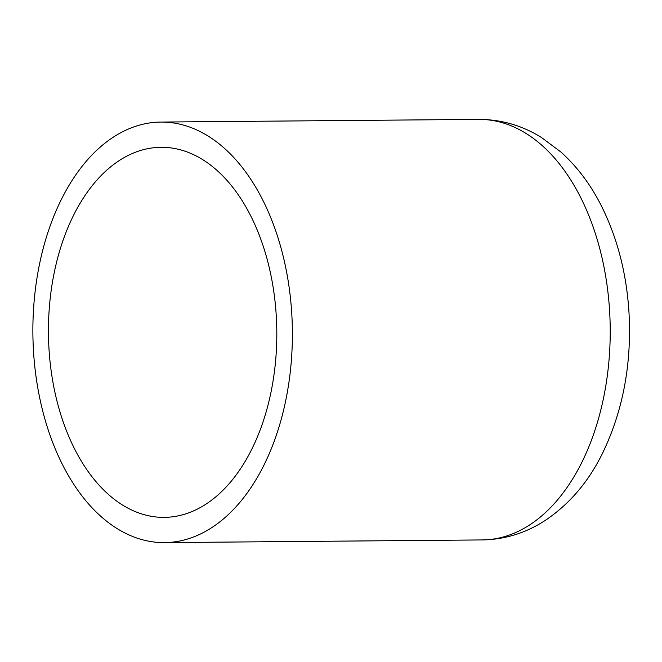 <?xml version="1.0" encoding="UTF-8"?>
<svg xmlns="http://www.w3.org/2000/svg" width="662" height="662" viewBox="0 0 662 662"><rect width="100%" height="100%" fill="white"/><g stroke="black" fill="none" stroke-linecap="round" stroke-linejoin="round"><path stroke-width="0.99" d="M149.091 123.033A210.276 129.752 89.5 0 1 160.858 122.065A210.276 129.752 89.5 0 1 292.157 321.699A210.276 129.752 89.5 0 1 176.166 541.64A210.276 129.752 89.5 0 1 164.399 542.608A210.276 129.752 89.5 0 1 33.1 342.982A210.276 129.752 89.5 0 1 149.091 123.033M174.536 516.526A185.046 114.178 89.5 0 1 164.193 517.378A185.046 114.178 89.5 0 1 48.64 341.7A185.046 114.178 89.5 0 1 150.721 148.147A185.046 114.178 89.5 0 1 161.073 147.303A185.046 114.178 89.5 0 1 276.617 322.973A185.046 114.178 89.5 0 1 174.536 516.526M482.234 539.935C504.386 539.53 524.941 533.315 543.907 521.284C568.732 505.048 588.319 482.275 602.668 452.982C623.24 410.2 631.978 362.892 628.9 311.082C626.326 272.156 616.984 236.748 600.873 204.872C590.247 184.069 576.908 166.435 560.838 151.97L541.425 137.456C522.061 125.449 501.151 119.425 478.692 119.392A210.276 129.752 89.5 0 1 609.512 309.493A210.276 129.752 89.5 0 1 494.001 538.967A210.276 129.752 89.5 0 1 482.234 539.935L164.399 542.608M478.692 119.392L160.858 122.065"/></g></svg>
